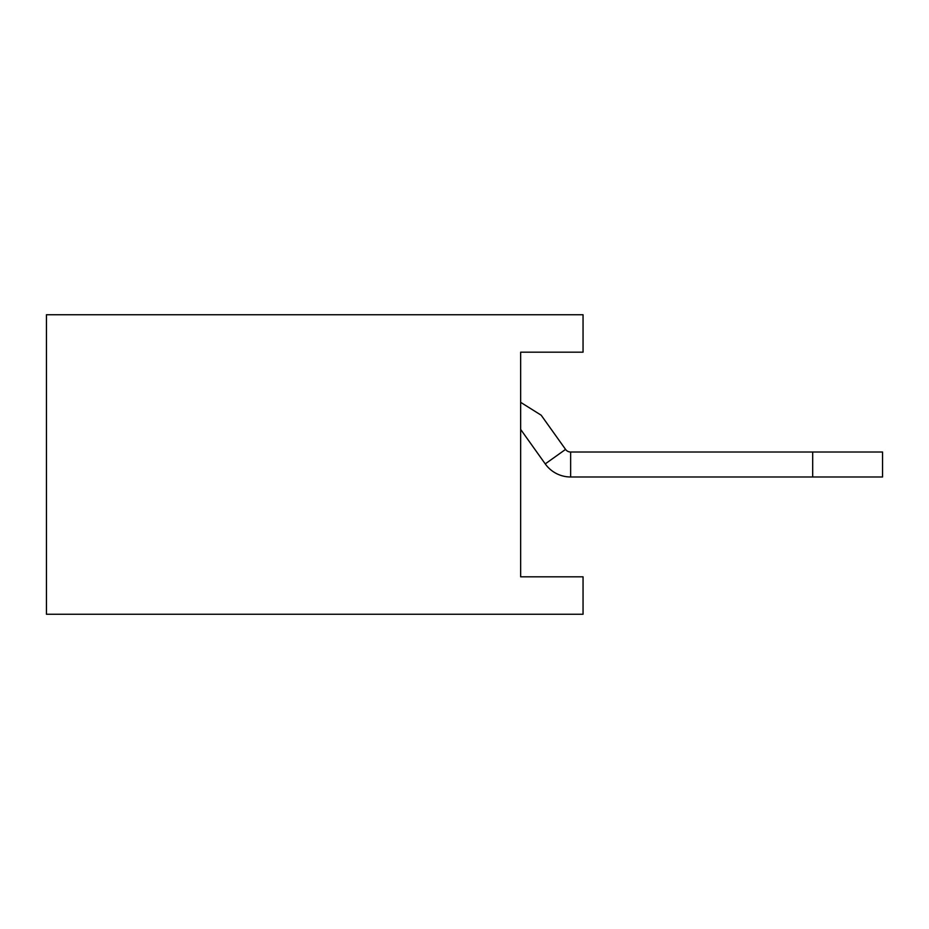 <?xml version="1.0" encoding="UTF-8"?>
<svg xmlns="http://www.w3.org/2000/svg" width="929" height="929" viewBox="0 0 929 929"><rect width="100%" height="100%" fill="white"/><g stroke="black" fill="none" stroke-linecap="round" stroke-linejoin="round"><path stroke-width="1.39" d="M583.052 314.745L583.052 352.184L520.658 352.184L520.658 576.816L583.052 576.816L583.052 614.255L46.45 614.255L46.45 314.745L583.052 314.745M812.689 476.983L812.689 452.017L882.55 452.017L882.55 476.983L570.638 476.983L570.638 452.017A6.236 6.236 0 0 1 565.564 449.404L541.166 415.193L520.693 402.362M570.638 476.983A31.203 31.203 0 0 1 545.242 463.896L520.844 429.674A6.236 6.236 0 0 0 520.658 429.43M570.638 452.017L812.689 452.017M565.564 449.404L545.242 463.896"/></g></svg>
